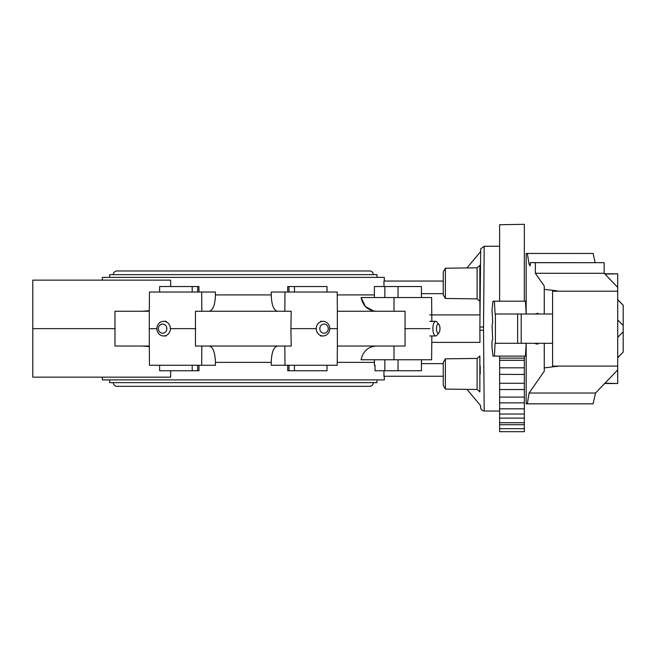 <?xml version="1.0" encoding="UTF-8"?>
<svg xmlns="http://www.w3.org/2000/svg" width="656" height="656" viewBox="0 0 656 656"><rect width="100%" height="100%" fill="white"/><g stroke="black" fill="none" stroke-linecap="round" stroke-linejoin="round"><path stroke-width="0.98" d="M617.706 299.767L623.2 305.229L617.706 299.628M617.706 357.668L623.2 352.174L617.706 357.528M604.98 274.118L617.706 273.79L604.668 273.79M604.668 383.506L617.706 383.506L604.98 383.178M556.952 291.198L558.559 291.198M544.259 314.003L544.259 289.378L556.952 290.788M558.559 366.097L544.259 367.918L544.259 343.293M556.952 366.507L556.952 366.097M544.259 367.918L544.259 371.247L529.08 393.018L527.326 403.842L526.169 403.842L526.169 343.293L525.481 356.11L494.403 356.11L495.075 343.293L517.625 343.293L517.625 314.003L552.573 314.003M517.625 314.003L495.075 314.003L494.403 301.186L525.481 301.186L526.153 314.003L526.169 253.454L527.326 253.454L529.08 264.278L530.237 265.934L530.335 262.613L535.362 262.703L535.362 273.29L544.259 286.049L544.259 289.378M535.017 343.293L536.305 344.023L537.986 344.023L537.986 343.293M537.986 314.003L537.986 313.273L535.017 314.003M617.706 274.118L617.706 383.178M535.362 273.29L604.176 273.29L617.706 287.369M535.362 262.703L604.176 262.703L604.176 273.29M604.176 262.703L530.335 262.613M529.08 264.278L530.286 264.278M527.326 253.454L593.106 253.454L595.148 262.613M527.326 403.842L593.106 403.842L595.525 393.018L617.706 369.918M529.08 393.018L595.525 393.018M617.706 366.097L552.573 366.097L552.573 291.198L617.706 291.198M617.706 337.34L623.2 331.829L623.2 325.466L617.706 319.948M623.2 331.829L623.2 352.067M623.2 305.229L623.2 325.466M552.573 343.293L517.625 343.293M521.2 343.293L521.2 314.003M495.403 314.003L495.403 343.293M494.403 301.186L492.984 301.186L491.984 310.067L492.713 322.08L492.082 325.302L492.697 339.554L492.049 340.644L491.984 347.229L492.984 356.11L494.403 356.11M158.744 330.526A4.576 4.231 -90 0 0 164.336 332.822A4.576 4.231 -90 0 0 166.46 326.77A4.576 4.231 -90 0 0 160.868 324.474A4.576 4.231 -90 0 0 158.744 330.526M157.489 331.657A7.323 6.765 -90 0 0 163.656 335.97A7.323 6.765 -90 0 0 166.435 335.323A7.323 6.765 -90 0 0 169.822 325.638A7.323 6.765 -90 0 0 163.656 321.325A7.323 6.765 -90 0 0 160.876 321.973A7.323 6.765 -90 0 0 157.489 331.657M159.629 292.035L159.629 286.541L198.965 286.541L198.965 292.035M198.965 365.261L198.965 370.755L159.629 370.755L159.629 365.261M320.202 330.526A4.576 4.231 90 0 0 325.794 332.822A4.576 4.231 90 0 0 327.91 326.77A4.576 4.231 90 0 0 322.317 324.474A4.576 4.231 90 0 0 320.202 330.526M316.84 331.657A7.323 6.765 90 0 0 323.006 335.97A7.323 6.765 90 0 0 325.786 335.323A7.323 6.765 90 0 0 329.173 325.638A7.323 6.765 90 0 0 323.006 321.325A7.323 6.765 90 0 0 320.226 321.973A7.323 6.765 90 0 0 316.84 331.657M327.032 365.261L327.032 370.755L287.697 370.755L287.697 365.261M287.697 292.035L287.697 286.541L327.032 286.541L327.032 292.035M436.625 330.526A4.576 1.755 90 0 0 438.946 332.822A4.576 1.755 90 0 0 438.954 332.813A4.576 1.755 90 0 0 439.823 326.77A4.576 1.755 90 0 0 438.954 324.482A4.576 1.755 90 0 0 437.503 324.474A4.576 1.755 90 0 0 436.625 330.526M438.954 324.482L436.847 321.981A7.323 2.804 90 0 0 435.691 321.325A7.323 2.804 90 0 0 434.534 321.973A7.323 2.804 90 0 0 433.132 331.657A7.323 2.804 90 0 0 435.691 335.97A7.323 2.804 90 0 0 436.839 335.323A7.323 2.804 90 0 0 436.847 335.314A7.323 2.804 90 0 0 436.855 335.298L438.954 332.813M421.447 359.767L421.447 370.755L375.035 370.755L375.035 365.261L374.387 365.261L375.035 365.261M374.387 297.529L374.387 286.541L421.447 286.541L421.447 297.529M209.157 346.04C213.003 346.942 215.086 352.387 215.43 362.374L215.422 365.261L149.461 365.261L149.314 346.04M290.928 328.648L291.198 346.04L195.455 346.04L195.455 311.256L291.198 311.256L290.928 328.648L316.241 328.648M170.421 328.648L195.734 328.648M209.157 311.256C213.003 310.354 215.086 304.909 215.43 294.921L215.422 292.035L201.679 292.035L215.422 292.035M479.864 328.648L479.872 330.247L483.529 330.288L484.202 411.025L483.521 328.648L484.202 246.262L483.529 327.008L479.872 327.049L479.979 342.375L431.771 342.375M524.341 356.11L524.341 431.705L499.626 431.705L499.626 356.11M499.626 301.186L499.626 224.729L524.341 224.295L524.341 301.186M499.626 246.262L484.202 246.262L480.709 248.845L479.864 328.025M431.828 335.97L431.623 359.767L361.087 359.767C363.055 351.206 368.123 346.63 376.282 346.04M337.373 346.04L337.2 365.261L271.24 365.261L271.231 362.374C271.576 352.387 273.659 346.942 277.496 346.04M337.364 346.04L337.348 311.256L405.064 311.256L405.064 346.04L337.364 346.04M329.771 328.648L337.52 328.648M373.682 311.018L365.384 306.45L361.087 297.529L431.623 297.529L431.828 321.325M429.803 328.648L404.834 328.648M277.496 311.256C273.659 310.354 271.576 304.909 271.231 294.921L271.24 292.035L337.2 292.035L337.373 311.256M149.297 311.256L149.297 346.04L114.972 346.04L114.972 311.256L149.297 311.256L149.461 292.035L201.679 292.035L201.827 311.256M149.142 328.648L156.891 328.648M170.642 370.755L170.658 377.159L32.8 377.159L32.8 328.648L115.128 328.648M149.297 346.606L142.467 346.04M429.688 314.921L431.525 314.921M431.771 314.921L479.979 314.921L479.856 293.667M443.243 293.667L421.447 293.667M480.159 293.667L480.208 288.706M480.528 251.756L466.949 267.943M443.243 281.047L383.94 281.047L383.981 286.541M32.8 328.648L32.8 280.137L170.658 280.137L170.642 286.541M384.334 281.047L384.301 277.39L102.352 277.39L102.336 280.137M142.467 311.256L149.297 310.69M102.336 377.159L102.352 379.906L384.301 379.906L384.334 376.249M443.243 376.249L383.94 376.249L383.981 370.755M499.626 374.346L524.341 374.478M499.626 431.689L524.341 431.705M524.341 358.135L499.626 358.119L524.341 358.135M480.249 373.953L480.184 365.884M479.872 330.247L479.979 342.375M421.447 363.629L443.243 363.629M466.949 389.352L480.528 405.539L480.75 408.59L482.201 410.435L483.98 411.025L499.626 411.025M361.087 297.529C363.055 306.09 368.123 310.665 376.282 311.256M284.827 311.256L284.983 292.035L271.24 292.035M376.97 379.906L376.97 382.653L109.691 382.653L109.691 379.906M113.349 382.653A3.665 3.665 0 0 0 117.014 386.318L369.648 386.318A3.665 3.665 0 0 0 373.313 382.653M109.691 277.39L109.691 274.643L376.97 274.643L376.97 277.39M373.313 274.643A3.665 3.665 0 0 0 369.648 270.977L117.014 270.977A3.665 3.665 0 0 0 113.349 274.643M443.243 271.896L445.375 268.214L445.375 298.472L443.243 294.782L443.243 271.896L445.375 268.214L477.109 267.812L477.109 298.865L479.856 301.284L479.856 265.401L477.109 267.812M445.375 358.824L477.109 358.43L477.109 389.484L445.375 389.082L443.243 385.4L443.243 362.514L445.375 358.824L445.375 389.082L443.243 385.4M477.109 358.43L479.856 356.011L479.856 391.894L477.109 389.484M197.677 286.541L197.677 292.035M197.677 365.261L197.677 370.755M192.208 370.755L192.208 365.261M192.208 292.035L192.208 286.541M288.984 370.755L288.984 365.261M288.984 292.035L288.984 286.541M294.454 286.541L294.454 292.035M294.454 365.261L294.454 370.755M384.842 370.755L384.842 359.767M384.842 297.529L384.842 286.541M398.036 286.541L398.036 297.529M398.036 359.767L398.036 370.755M201.679 365.261L201.827 346.04M215.422 362.374L271.231 362.374M271.24 294.921L215.43 294.921M524.341 424.703L499.626 424.703M524.341 418.126L499.626 418.126M524.341 408.827L499.626 408.827M524.341 397.101L499.626 397.101M524.341 383.284L499.626 383.284M524.341 367.811L499.626 367.811M394.026 297.529L393.977 311.256M374.387 294.921L337.225 294.921M337.225 362.374L374.387 362.374M284.827 346.04L284.983 365.261M393.977 346.04L394.026 359.767M499.626 360.3L524.341 360.3M166.116 335.97L163.656 335.97M166.116 321.325L163.656 321.325M320.546 335.97L323.006 335.97M320.546 321.325L323.006 321.325M429.746 335.97L435.691 335.97M374.387 359.767L374.387 365.261M429.746 321.325L435.691 321.325M499.626 389.533L524.341 389.533M499.626 402.858L524.341 402.858M499.626 414.034L524.341 414.034M499.626 422.735L524.341 422.735M499.626 428.68L524.341 428.68M445.375 298.472L477.109 298.865"/></g></svg>
